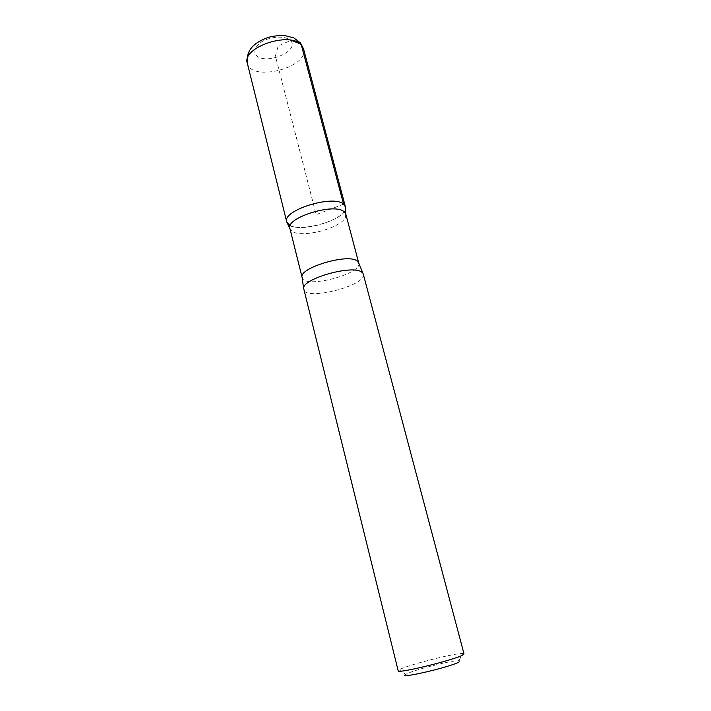 <?xml version="1.0" encoding="UTF-8"?>
<svg xmlns="http://www.w3.org/2000/svg" width="711" height="711" viewBox="0 0 711 711"><rect width="100%" height="100%" fill="white"/><g stroke="black" fill="none" stroke-linecap="round" stroke-linejoin="round"><path stroke-width="0.53" stroke-dasharray="3.56 2.67" d="M459.146 661.914C460.381 661.168 460.319 660.759 458.968 660.688C452.507 660.021 411.216 670.624 405.883 674.321L399.155 669.833L398.187 670.775M463.999 653.88L462.692 653.516C454.818 652.956 405.785 665.549 399.155 669.833M345.795 214.118L345.359 217.335C341.084 228.364 300.815 238.683 291.821 231.057L289.919 228.462M290.266 225.52C303.917 233.137 349.501 217.815 345.395 206.768C350.079 220.339 289.19 235.981 286.72 221.85M363.285 274.126C367.374 285.387 305.348 301.313 303.499 289.475M343.564 204.173L316.146 214.642L275.415 55.991L278.179 45.957L291.128 40.269M358.744 263.017C362.743 274.091 303.961 289.19 302.131 277.557M290.55 40.5C300.211 50.783 266.501 65.439 256.387 55.556C253.232 51.299 254.973 46.713 261.604 41.816C271.22 36.145 285.395 35.55 290.55 40.5M303.517 48.783C309.516 67.465 251.045 82.476 247.312 63.208M458.968 660.688L462.692 653.516M345.359 217.335L345.91 214.553M291.848 231.075L290.026 228.906"/><path stroke-width="1.07" d="M405.883 674.321C395.938 679.752 451.672 666.82 459.146 661.914M362.494 272.775L361.552 272.02C352.647 264.75 304.486 277.983 303.535 287.911L398.187 670.775C396.667 674.135 455.715 659.657 462.977 654.858L463.999 653.88L363.285 274.126L358.744 263.017L345.795 214.118L344.044 211.691C334.33 202.511 285.333 217.806 289.919 228.462L302.131 277.557C297.856 268.278 347.617 253.116 357.073 260.928L358.744 263.017M343.564 204.173L345.395 206.768L343.564 204.173C333.352 194.299 281.84 210.42 286.72 221.832C281.805 210.438 333.343 194.29 343.564 204.173L301.144 44.206L291.128 40.269M290.026 228.906L286.72 221.832L290.266 225.52M301.446 45.122L303.517 48.783L300.477 42.927L293.83 37.914L284.755 35.55C277.868 35.47 272.171 36.154 267.665 37.594C256.236 41.976 245.846 48.428 247.312 63.208C241.447 47.415 290.399 30.902 301.446 45.122M345.91 214.553L345.395 206.768L303.517 48.783M303.535 287.911L302.131 277.557M286.72 221.832L247.312 63.208"/></g></svg>
